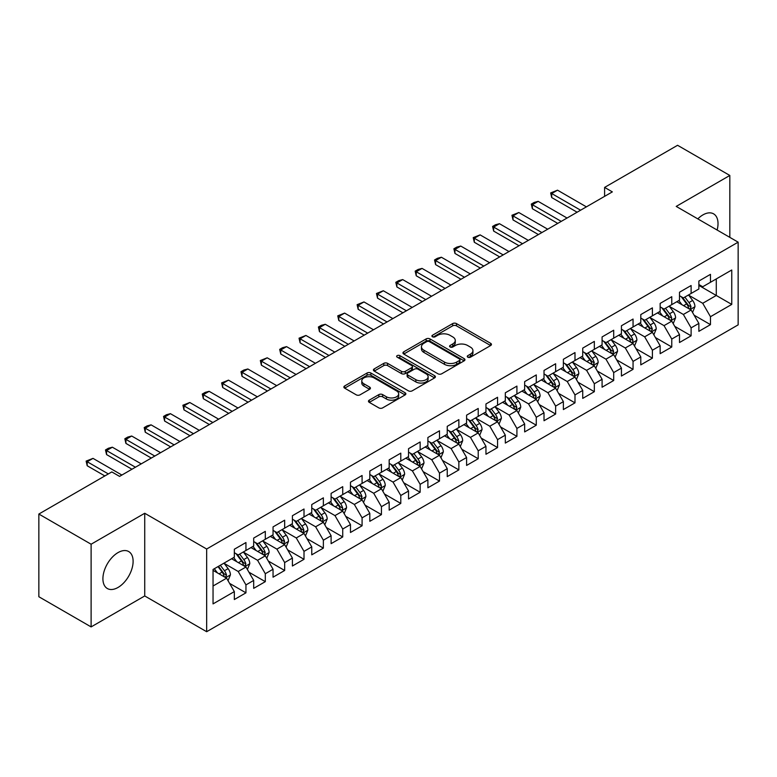 <?xml version="1.0" encoding="UTF-8"?>
<svg xmlns="http://www.w3.org/2000/svg" width="777" height="777" viewBox="0 0 777 777"><rect width="100%" height="100%" fill="white"/><g stroke="black" fill="none" stroke-linecap="round" stroke-linejoin="round"><path stroke-width="1.17" d="M467.812 357.187A1.884 1.088 0 0 0 470.473 357.187L490.656 345.532A2.69 1.554 0 0 0 491.443 344.434A2.69 1.554 0 0 0 490.656 343.337L456.458 323.591A2.69 1.554 0 0 0 452.661 323.591L432.478 335.246A1.884 1.088 0 0 0 431.925 336.014A1.884 1.088 0 0 0 432.478 336.781A1.884 1.088 0 0 0 435.139 336.781L437.752 335.275A8.596 4.963 0 0 1 449.912 335.275L452.758 336.927A8.596 4.963 0 0 1 455.273 340.433A8.596 4.963 0 0 1 452.758 343.939L450.145 345.454A1.884 1.088 0 0 0 449.592 346.221A1.884 1.088 0 0 0 450.145 346.989A1.884 1.088 0 0 0 452.806 346.989L455.419 345.474A8.596 4.963 0 0 1 467.579 345.474L470.425 347.125A8.596 4.963 0 0 1 472.94 350.631A8.596 4.963 0 0 1 470.425 354.147L467.812 355.652A1.884 1.088 0 0 0 467.259 356.42A1.884 1.088 0 0 0 467.812 357.187L467.812 355.652M118.017 587.461A21.348 12.325 120 0 0 131.964 568.647A21.348 12.325 120 0 0 128.691 551.544A21.348 12.325 120 0 0 118.017 552.602A21.348 12.325 120 0 0 104.06 571.416A21.348 12.325 120 0 0 107.333 588.519A21.348 12.325 120 0 0 118.017 587.461M717.132 230.031A21.348 12.325 120 0 0 713.597 213.85A21.348 12.325 120 0 0 702.923 214.899A21.348 12.325 120 0 0 697.814 218.881M369.26 400.155A2.69 1.554 0 0 0 368.473 401.253A2.69 1.554 0 0 0 369.26 402.35L378.855 407.886A2.69 1.554 0 0 0 382.653 407.886L405.07 394.949A2.69 1.554 0 0 0 405.856 393.852A2.69 1.554 0 0 0 405.07 392.754L370.872 373.009A2.69 1.554 0 0 0 367.074 373.009L344.658 385.955A2.69 1.554 0 0 0 343.871 387.053A2.69 1.554 0 0 0 344.658 388.15L356.245 394.833A2.69 1.554 0 0 0 360.042 394.833L369.638 389.296A2.69 1.554 0 0 0 370.425 388.199A2.69 1.554 0 0 0 369.638 387.101L363.889 383.789A7.187 4.147 0 0 1 361.791 380.856A7.187 4.147 0 0 1 366.22 377.02A7.187 4.147 0 0 1 374.058 377.913L396.571 390.918A7.187 4.147 0 0 1 398.679 393.852A7.187 4.147 0 0 1 394.24 397.688A7.187 4.147 0 0 1 386.402 396.785L382.653 394.619A2.69 1.554 0 0 0 378.855 394.619L369.26 400.155L369.26 402.35M91.113 544.221L91.113 626.913L144.726 595.959L144.726 513.267L91.113 544.221L38.85 514.044L111.82 471.921L119.561 476.388L612.344 191.88L604.603 187.412L604.603 196.348M144.726 513.267L206.663 549.018L738.15 242.171L738.15 324.864L206.663 631.711L206.663 549.018M729.826 237.364L729.826 175.456L676.213 206.41L738.15 242.171M729.826 175.456L677.573 145.289L604.603 187.412M437.937 373.776A2.69 1.554 0 0 0 441.734 373.776L464.16 360.839A2.69 1.554 0 0 0 464.947 359.741A2.69 1.554 0 0 0 464.16 358.644L429.963 338.898A2.69 1.554 0 0 0 426.155 338.898L403.739 351.835A2.69 1.554 0 0 0 402.952 352.933A2.69 1.554 0 0 0 403.739 354.03L437.937 373.776M397.941 357.595A1.884 1.088 0 0 1 399.844 357.857L399.844 355.623L434.615 375.699A2.69 1.554 0 0 1 435.402 376.796A2.69 1.554 0 0 1 434.615 377.894L412.198 390.831A2.69 1.554 0 0 1 408.401 390.831L374.203 371.085L374.203 368.9A2.69 1.554 0 0 0 373.416 369.998A2.69 1.554 0 0 0 374.203 371.085M374.203 368.9L383.789 363.354A2.69 1.554 0 0 1 387.597 363.354L401.466 371.367A2.69 1.554 0 0 0 405.264 371.367L411.625 367.686A2.69 1.554 0 0 0 412.412 366.589A2.69 1.554 0 0 0 411.625 365.491L397.183 357.158A1.884 1.088 0 0 1 396.639 356.39A1.884 1.088 0 0 1 397.795 355.39A1.884 1.088 0 0 1 399.844 355.623M698.863 285.412L716.277 295.474L716.277 278.933L731.759 269.998L710.469 282.284L710.469 274.349L698.863 281.06L698.863 288.986L691.112 293.463L691.112 285.528L679.506 292.23L679.506 300.165L671.765 304.633L671.765 296.697L660.149 303.409L660.149 311.344L652.408 315.812L652.408 307.877L640.792 314.578L640.792 322.513L633.051 326.981L633.051 319.046L621.435 325.757L621.435 333.692L613.694 338.16L613.694 330.225L602.088 336.927L602.088 344.862L594.337 349.329L594.337 341.394L582.731 348.106L582.731 356.041L574.99 360.509L574.99 352.573L563.374 359.275L563.374 367.21L555.633 371.678L555.633 363.753L544.017 370.454L544.017 378.389L536.276 382.857L536.276 374.922L524.66 381.624L524.66 389.559L516.919 394.026L516.919 386.101L505.312 392.803L505.312 400.738L497.562 405.205L497.562 397.27L485.955 403.972L485.955 411.907L478.214 416.385L478.214 408.449L466.598 415.151L466.598 423.086L458.857 427.554L458.857 419.619L447.241 426.33L447.241 434.256L439.5 438.733L439.5 430.798L427.884 437.5L427.884 445.435L420.143 449.902L420.143 441.967L408.537 448.679L408.537 456.604L400.786 461.082L400.786 453.146L389.18 459.848L389.18 467.783L381.439 472.251L381.439 464.316L369.823 471.027L369.823 478.962L362.082 483.43L362.082 475.495L350.466 482.196L350.466 490.132L342.725 494.599L342.725 486.664L331.109 493.376L331.109 501.311L323.368 505.778L323.368 497.843L311.762 504.545L311.762 512.48L304.011 516.948L304.011 509.013L292.405 515.724L292.405 523.659L284.664 528.127L284.664 520.192L273.048 526.893L273.048 534.829L265.307 539.296L265.307 531.371L253.69 538.072L253.69 546.008L245.95 550.475L245.95 542.54L234.333 549.242L234.333 557.177L213.044 569.473L213.044 603.894L234.333 591.598L226.593 578.185L213.044 570.367M731.759 269.998L731.759 304.409L710.469 316.705L702.729 303.292L688.694 295.192M694.114 315.2L710.469 324.64L710.469 316.705M710.469 324.64L698.863 331.342L698.863 323.407L691.112 327.875L683.371 314.471L669.347 306.371M674.766 326.369L691.112 335.81L691.112 327.875M691.112 335.81L679.506 342.521L679.506 334.586L671.765 339.054L664.024 325.641L649.99 317.54M655.409 337.548L671.765 346.989L671.765 339.054M671.765 346.989L660.149 353.69L660.149 345.755L652.408 350.223L644.667 336.82L630.633 328.72M636.052 348.718L652.408 358.158L652.408 350.223M652.408 358.158L640.792 364.869L640.792 356.934L633.051 361.402L625.31 347.989L611.276 339.889M616.695 359.897L633.051 369.337L633.051 361.402M633.051 369.337L621.435 376.039L621.435 368.104L613.694 372.581L605.953 359.168L591.919 351.068M597.338 371.066L613.694 380.507L613.694 372.581M613.694 380.507L602.088 387.218L602.088 379.283L594.337 383.751L586.596 370.338L572.571 362.237M577.991 382.245L594.337 391.686L594.337 383.751M594.337 391.686L582.731 398.387L582.731 390.452L574.99 394.93L567.249 381.517L553.214 373.416M558.634 393.415L574.99 402.855L574.99 394.93M574.99 402.855L563.374 409.566L563.374 401.631L555.633 406.099L547.892 392.686L533.857 384.586M539.277 404.594L555.633 414.034L555.633 406.099M555.633 414.034L544.017 420.736L544.017 412.801L536.276 417.278L528.535 403.865L514.5 395.765M519.92 415.763L536.276 425.213L536.276 417.278M536.276 425.213L524.66 431.915L524.66 423.98L516.919 428.448L509.178 415.044L495.143 406.934M500.563 426.942L516.919 436.383L516.919 428.448M516.919 436.383L505.312 443.084L505.312 435.159L497.562 439.627L489.821 426.214L475.796 418.113M481.216 438.111L497.562 447.562L497.562 439.627M497.562 447.562L485.955 454.263L485.955 446.328L478.214 450.796L470.473 437.393L456.439 429.283M461.859 449.291L478.214 458.731L478.214 450.796M478.214 458.731L466.598 465.433L466.598 457.507L458.857 461.975L451.116 448.562L437.082 440.462M442.502 460.46L458.857 469.91L458.857 461.975M458.857 469.91L447.241 476.612L447.241 468.677L439.5 473.144L431.759 459.741L417.725 451.641M423.144 471.639L439.5 481.08L439.5 473.144M439.5 481.08L427.884 487.791L427.884 479.856L420.143 484.324L412.402 470.911L398.368 462.81M403.787 482.818L420.143 492.259L420.143 484.324M420.143 492.259L408.537 498.96L408.537 491.025L400.786 495.493L393.045 482.09L379.011 473.989M384.44 493.987L400.786 503.428L400.786 495.493M400.786 503.428L389.18 510.139L389.18 502.204L381.439 506.672L373.698 493.259L359.664 485.159M365.083 505.167L381.439 514.607L381.439 506.672M381.439 514.607L369.823 521.309L369.823 513.374L362.082 517.841L354.341 504.438L340.307 496.338M345.726 516.336L362.082 525.776L362.082 517.841M362.082 525.776L350.466 532.488L350.466 524.553L342.725 529.02L334.984 515.607L320.95 507.507M326.369 527.515L342.725 536.956L342.725 529.02M342.725 536.956L331.109 543.657L331.109 535.722L323.368 540.2L315.627 526.787L301.593 518.686M307.012 538.684L323.368 548.125L323.368 540.2M323.368 548.125L311.762 554.836L311.762 546.901L304.011 551.369L296.27 537.956L282.236 529.856M287.665 549.863L304.011 559.304L304.011 551.369M304.011 559.304L292.405 566.006L292.405 558.071L284.664 562.548L276.913 549.135L262.888 541.035M268.308 561.033L284.664 570.473L284.664 562.548M284.664 570.473L273.048 577.185L273.048 569.25L265.307 573.717L257.566 560.304L243.531 552.204M248.951 572.212L265.307 581.652L265.307 573.717M265.307 581.652L253.69 588.354L253.69 580.419L245.95 584.896L238.209 571.483L224.174 563.383M229.594 583.381L245.95 592.832L245.95 584.896M245.95 592.832L234.333 599.533L234.333 591.598M234.333 552.709L238.209 554.943L245.95 550.475M213.044 586.013L226.593 578.185M253.69 541.54L257.566 543.774L265.307 539.296M238.209 571.483L245.95 567.016L231.624 558.741M253.69 580.419L245.95 567.016M273.048 530.361L276.913 532.595L284.664 528.127M257.566 560.304L265.307 555.837L250.981 547.571M273.048 569.25L265.307 555.837M292.405 519.182L296.27 521.425L304.011 516.948M276.913 549.135L284.664 544.667L270.338 536.392M292.405 558.071L284.664 544.667M311.762 508.012L315.627 510.246L323.368 505.778M296.27 537.956L304.011 533.488L289.695 525.223M311.762 546.901L304.011 533.488M331.109 496.833L334.984 499.077L342.725 494.599M315.627 526.787L323.368 522.319L309.052 514.044M331.109 535.722L323.368 522.319M350.466 485.664L354.341 487.898L362.082 483.43M334.984 515.607L342.725 511.14L328.399 502.874M350.466 524.553L342.725 511.14M369.823 474.485L373.698 476.719L381.439 472.251M354.341 504.438L362.082 499.97L347.756 491.695M369.823 513.374L362.082 499.97M389.18 463.315L393.045 465.549L400.786 461.082M373.698 493.259L381.439 488.791L367.113 480.526M389.18 502.204L381.439 488.791M408.537 452.136L412.402 454.37L420.143 449.902M393.045 482.09L400.786 477.622L386.47 469.347M408.537 491.025L400.786 477.622M427.884 440.967L431.759 443.201L439.5 438.733M412.402 470.911L420.143 466.443L405.827 458.177M427.884 479.856L420.143 466.443M447.241 429.788L451.116 432.022L458.857 427.554M431.759 459.741L439.5 455.264L425.174 446.998M447.241 468.677L439.5 455.264M466.598 418.618L470.473 420.852L478.214 416.385M451.116 448.562L458.857 444.094L444.531 435.829M466.598 457.507L458.857 444.094M485.955 407.439L489.821 409.673L497.562 405.205M470.473 437.393L478.214 432.915L463.888 424.65M485.955 446.328L478.214 432.915M505.312 396.27L509.178 398.504L516.919 394.026M489.821 426.214L497.562 421.746L483.245 413.471M505.312 435.159L497.562 421.746M524.66 385.091L528.535 387.325L536.276 382.857M509.178 415.044L516.919 410.567L502.602 402.301M524.66 423.98L516.919 410.567M544.017 373.922L547.892 376.155L555.633 371.678M528.535 403.865L536.276 399.397L521.95 391.122M544.017 412.801L536.276 399.397M563.374 362.742L567.249 364.976L574.99 360.509M547.892 392.686L555.633 388.218L541.307 379.953M563.374 401.631L555.633 388.218M582.731 351.563L586.596 353.807L594.337 349.329M567.249 381.517L574.99 377.049L560.664 368.774M582.731 390.452L574.99 377.049M602.088 340.394L605.953 342.628L613.694 338.16M586.596 370.338L594.337 365.87L580.021 357.605M602.088 379.283L594.337 365.87M621.435 329.215L625.31 331.458L633.051 326.981M605.953 359.168L613.694 354.7L599.378 346.425M621.435 368.104L613.694 354.7M640.792 318.046L644.667 320.279L652.408 315.812M625.31 347.989L633.051 343.521L618.725 335.256M640.792 356.934L633.051 343.521M660.149 306.866L664.024 309.1L671.765 304.633M644.667 336.82L652.408 332.352L638.082 324.077M660.149 345.755L652.408 332.352M679.506 295.697L683.371 297.931L691.112 293.463M664.024 325.641L671.765 321.173L657.439 312.908M679.506 334.586L671.765 321.173M698.863 284.518L702.729 286.752L710.469 282.284M683.371 314.471L691.112 310.004L676.796 301.729M698.863 323.407L691.112 310.004M38.85 514.044L38.85 596.736L91.113 626.913M144.726 595.959L206.663 631.711M702.729 303.292L716.277 295.474L731.759 304.409M468.57 357.449L470.425 356.381A8.596 4.963 0 0 0 472.94 352.865L472.94 350.631M455.273 340.433L455.273 342.667A8.596 4.963 0 0 1 452.758 346.173L450.893 347.251M490.627 345.551L456.458 325.835A2.69 1.554 0 0 0 452.661 325.835L433.226 337.053M464.122 360.858L429.963 341.132A2.69 1.554 0 0 0 426.155 341.132L403.778 354.05M459.411 360.509A1.884 1.088 0 0 0 459.955 359.741A1.884 1.088 0 0 0 459.411 358.974L429.39 341.637A1.884 1.088 0 0 0 426.728 341.637L423.98 343.23A8.596 4.963 0 0 0 421.455 346.736A8.596 4.963 0 0 0 423.98 350.252L444.493 362.092A8.596 4.963 0 0 0 456.653 362.092L459.411 360.509L459.411 362.742A1.884 1.088 0 0 0 459.955 361.975L459.955 359.741M421.455 346.736L421.455 348.97A8.596 4.963 0 0 0 423.98 352.486L423.98 350.252M459.411 362.742L456.653 364.335A8.596 4.963 0 0 1 444.493 364.335L423.98 352.486M374.232 371.115L383.789 365.588L383.789 363.354M412.412 366.589L412.412 368.832A2.69 1.554 0 0 1 411.625 369.92L405.264 373.601A2.69 1.554 0 0 1 401.466 373.601L387.597 365.588A2.69 1.554 0 0 0 383.789 365.588M399.844 357.857L434.576 377.913M415.85 379.671A7.187 4.147 0 0 0 423.688 380.575A7.187 4.147 0 0 0 428.127 376.738A7.187 4.147 0 0 0 426.019 373.805L418.084 369.221A2.69 1.554 0 0 0 414.287 369.221L407.925 372.902A2.69 1.554 0 0 0 407.138 373.999A2.69 1.554 0 0 0 407.925 375.097L415.85 379.671L415.85 381.905A7.187 4.147 0 0 0 423.688 382.808A7.187 4.147 0 0 0 428.127 378.972L428.127 376.738M407.138 373.999L407.138 376.233A2.69 1.554 0 0 0 407.925 377.331L407.925 375.097M415.85 381.905L407.925 377.331M398.679 393.852L398.679 396.085A7.187 4.147 0 0 1 394.24 399.922A7.187 4.147 0 0 1 386.402 399.019L382.653 396.853A2.69 1.554 0 0 0 378.855 396.853L369.298 402.369M361.791 380.856L361.791 383.09A7.187 4.147 0 0 0 363.889 386.023L363.889 383.789M369.599 389.316L363.889 386.023M405.07 392.754L405.07 394.949L370.872 375.242A2.69 1.554 0 0 0 367.074 375.242L344.697 388.17M692.55 312.48L694.949 306.624A7.255 4.186 -120 0 0 692.637 300.446L688.519 294.959M681.973 304.72L678.845 300.544M689.753 309.207L691.035 306.934A7.255 4.186 -120 0 0 688.956 302.574L684.848 297.086M682.497 297.426L687.577 304.205A3.691 2.137 60 0 1 688.247 305.322L691.035 306.934M681.225 296.688L686.635 303.914A7.255 4.186 60 0 1 688.713 308.275L688.859 308.692M580.604 210.208L551.719 193.541L551.719 197.562L550.66 192.919L557.527 190.18L586.402 206.857M577.117 212.218L551.719 197.562M557.527 190.18L551.719 193.541L550.66 192.919M673.193 323.65L675.592 317.803A7.255 4.186 -120 0 0 673.28 311.626L669.172 306.128M662.616 315.889L659.488 311.723M670.396 320.386L671.522 319.376L671.678 318.104A7.255 4.186 -120 0 0 669.599 313.743L665.491 308.255M663.14 308.595L668.22 315.375A3.691 2.137 60 0 1 668.89 316.501L671.678 318.104M661.868 307.857L667.278 315.083A7.255 4.186 60 0 1 669.356 319.444L669.502 319.871M653.836 334.829L656.235 328.972A7.255 4.186 -120 0 0 653.923 322.795L649.815 317.307M643.259 327.068L640.131 322.892M651.039 331.556L652.321 329.283A7.255 4.186 -120 0 0 650.242 324.922L646.134 319.434M643.783 319.774L648.863 326.554A3.691 2.137 60 0 1 649.533 327.671L652.321 329.283M642.511 319.036L647.921 326.262A7.255 4.186 60 0 1 649.999 330.623L650.145 331.041M561.247 221.387L532.371 204.71L532.371 208.731L531.303 204.098L534.207 202.418L538.17 201.36L567.055 218.036M557.76 223.397L532.371 208.731M538.17 201.36L532.371 204.71L531.303 204.098M541.89 232.556L513.014 215.889L513.014 219.91L511.946 215.268L518.822 212.529L547.698 229.205M538.403 234.567L513.014 219.91M518.822 212.529L513.014 215.889L511.946 215.268M634.488 346.008L636.887 340.151A7.255 4.186 -120 0 0 634.566 333.974L630.458 328.486M623.902 338.238L620.774 334.071M631.682 342.735L632.808 341.725L632.964 340.452A7.255 4.186 -120 0 0 630.895 336.091L626.777 330.604M624.436 330.944L629.506 337.723A3.691 2.137 60 0 1 630.186 338.85L632.964 340.452M623.154 330.215L628.564 337.432A7.255 4.186 60 0 1 630.642 341.802L630.788 342.22M615.131 357.177L617.53 351.321A7.255 4.186 -120 0 0 615.209 345.143L611.101 339.656M604.545 349.417L601.427 345.241M612.334 353.904L613.616 351.631A7.255 4.186 -120 0 0 611.538 347.27L607.42 341.783M605.079 342.123L610.159 348.902A3.691 2.137 60 0 1 610.829 350.019L613.616 351.631M603.797 341.385L609.217 348.611A7.255 4.186 60 0 1 611.285 352.972L611.441 353.389M522.533 243.735L493.657 227.059L493.657 231.08L492.589 226.447L495.493 224.767L499.465 223.708L528.341 240.384M519.046 245.746L493.657 231.08M499.465 223.708L493.657 227.059L492.589 226.447M503.175 254.905L474.3 238.238L474.3 242.259L473.232 237.616L480.108 234.887L508.984 251.554M499.698 256.915L474.3 242.259M480.108 234.887L474.3 238.238L473.232 237.616M595.774 368.356L598.173 362.5A7.255 4.186 -120 0 0 595.862 356.322L591.744 350.835M585.198 360.586L582.07 356.42M592.977 365.083L594.259 362.81A7.255 4.186 -120 0 0 592.181 358.44L588.072 352.952M585.722 353.292L590.802 360.072A3.691 2.137 60 0 1 591.472 361.198L594.259 362.81M584.45 352.564L589.86 359.78A7.255 4.186 60 0 1 591.938 364.151L592.084 364.568M483.828 266.084L454.943 249.407L454.943 253.428L453.885 248.795L456.789 247.115L460.751 246.056L489.627 262.733M480.341 268.094L454.943 253.428M460.751 246.056L454.943 249.407L453.885 248.795M576.417 379.526L578.816 373.669A7.255 4.186 -120 0 0 576.505 367.492L572.387 362.004M565.841 371.765L562.713 367.589M573.62 376.253L574.902 373.98A7.255 4.186 -120 0 0 572.824 369.619L568.715 364.131M566.365 364.471L571.445 371.251A3.691 2.137 60 0 1 572.115 372.377L574.902 373.98M565.093 363.733L570.503 370.959A7.255 4.186 60 0 1 572.581 375.32L572.727 375.738M464.471 277.253L435.586 260.586L435.586 264.607L434.528 259.974L437.432 258.294L441.394 257.236L470.279 273.902M460.984 279.264L435.586 264.607M441.394 257.236L435.586 260.586L434.528 259.974M557.06 390.705L559.459 384.848A7.255 4.186 -120 0 0 557.148 378.671L553.039 373.183M546.484 382.944L543.356 378.768M554.263 387.432L555.545 385.159A7.255 4.186 -120 0 0 553.467 380.788L549.358 375.301M547.008 375.641L552.088 382.42A3.691 2.137 60 0 1 552.758 383.547L555.545 385.159M545.736 374.912L551.146 382.129A7.255 4.186 60 0 1 553.224 386.499L553.37 386.917M537.713 401.874L540.112 396.017A7.255 4.186 -120 0 0 537.791 389.84L533.682 384.353M527.127 394.114L523.999 389.937M534.906 398.611L536.188 396.328A7.255 4.186 -120 0 0 534.12 391.967L530.001 386.48M527.661 386.82L532.731 393.599A3.691 2.137 60 0 1 533.411 394.726L536.188 396.328M526.379 386.082L531.789 393.308A7.255 4.186 60 0 1 533.867 397.669L534.013 398.086M518.356 413.053L520.755 407.197A7.255 4.186 -120 0 0 518.434 401.019L514.325 395.532M507.769 405.293L504.652 401.117M515.559 409.78L516.841 407.507A7.255 4.186 -120 0 0 514.762 403.137L510.644 397.649M508.304 397.999L513.383 404.778A3.691 2.137 60 0 1 514.053 405.895L516.841 407.507M507.022 397.261L512.441 404.487A7.255 4.186 60 0 1 514.51 408.848L514.665 409.265M498.999 424.223L501.398 418.366A7.255 4.186 -120 0 0 499.087 412.189L494.968 406.701M488.422 416.462L485.295 412.296M496.202 420.959L497.484 418.677A7.255 4.186 -120 0 0 495.405 414.316L491.297 408.828M488.947 409.168L494.026 415.948A3.691 2.137 60 0 1 494.696 417.074L497.484 418.677M487.674 408.43L493.084 415.656A7.255 4.186 60 0 1 495.163 420.017L495.308 420.435M479.642 435.402L482.041 429.545A7.255 4.186 -120 0 0 479.73 423.368L475.611 417.88M469.065 427.641L465.938 423.465M476.845 432.129L478.127 429.856A7.255 4.186 -120 0 0 476.048 425.495L471.94 419.998M469.59 420.347L474.669 427.127A3.691 2.137 60 0 1 475.339 428.244L478.127 429.856M468.317 419.609L473.727 426.835A7.255 4.186 60 0 1 475.806 431.196L475.951 431.614M460.285 446.571L462.684 440.714A7.255 4.186 -120 0 0 460.373 434.537L456.264 429.05M449.708 438.811L446.581 434.644M457.488 443.308L458.615 442.298L458.77 441.025A7.255 4.186 -120 0 0 456.691 436.664L452.583 431.177M450.233 431.517L455.312 438.296A3.691 2.137 60 0 1 455.982 439.423L458.77 441.025M448.96 430.779L454.37 438.005A7.255 4.186 60 0 1 456.449 442.366L456.594 442.793M440.938 457.75L443.337 451.893A7.255 4.186 -120 0 0 441.015 445.716L436.907 440.229M430.351 449.99L427.224 445.813M438.131 454.477L439.413 452.204A7.255 4.186 -120 0 0 437.344 447.843L433.226 442.346M430.885 442.696L435.955 449.475A3.691 2.137 60 0 1 436.635 450.592L439.413 452.204M429.603 441.958L435.013 449.184A7.255 4.186 60 0 1 437.092 453.545L437.237 453.962M421.581 468.919L423.98 463.063A7.255 4.186 -120 0 0 421.658 456.895L417.55 451.398M410.994 461.159L407.876 456.993M418.774 465.656L420.066 463.374A7.255 4.186 -120 0 0 417.987 459.013L413.869 453.525M411.528 453.865L416.608 460.644A3.691 2.137 60 0 1 417.278 461.771L420.066 463.374M410.246 453.127L415.666 460.353A7.255 4.186 60 0 1 417.735 464.714L417.89 465.141M402.224 480.099L404.623 474.242A7.255 4.186 -120 0 0 402.311 468.065L398.193 462.577M391.647 472.338L388.519 468.162M399.427 476.825L400.709 474.553A7.255 4.186 -120 0 0 398.63 470.192L394.522 464.704M392.171 465.044L397.251 471.824A3.691 2.137 60 0 1 397.921 472.94L400.709 474.553M390.899 464.306L396.309 471.532A7.255 4.186 60 0 1 398.387 475.893L398.533 476.311M445.114 288.432L416.239 271.756L416.239 275.786L415.171 271.144L418.075 269.464L422.047 268.405L450.922 285.081M441.627 290.443L416.239 275.786M422.047 268.405L416.239 271.756L415.171 271.144M425.757 299.601L396.882 282.935L396.882 286.956L395.814 282.323L398.718 280.643L402.69 279.584L431.565 296.251M422.27 301.622L396.882 286.956M402.69 279.584L396.882 282.935L395.814 282.323M406.4 310.781L377.525 294.104L377.525 298.135L376.457 293.492L383.333 290.753L412.208 307.43M402.923 312.791L377.525 298.135M383.333 290.753L377.525 294.104L376.457 293.492M387.053 321.96L358.168 305.283L358.168 309.304L357.109 304.671L363.976 301.932L392.851 318.599M383.566 323.97L358.168 309.304M363.976 301.932L358.168 305.283L357.109 304.671M367.696 333.129L338.811 316.453L338.811 320.483L337.752 315.841L344.619 313.102L373.504 329.778M364.209 335.14L338.811 320.483M344.619 313.102L338.811 316.453L337.752 315.841M348.339 344.308L319.464 327.632L319.464 331.653L318.395 327.02L321.299 325.34L325.272 324.281L354.147 340.948M344.852 346.319L319.464 331.653M325.272 324.281L319.464 327.632L318.395 327.02M328.982 355.477L300.107 338.811L300.107 342.832L299.038 338.189L305.915 335.45L334.79 352.127M325.495 357.488L300.107 342.832M305.915 335.45L300.107 338.811L299.038 338.189M309.625 366.657L280.75 349.98L280.75 354.001L279.681 349.368L282.585 347.688L286.558 346.629L315.433 363.296M306.148 368.667L280.75 354.001M286.558 346.629L280.75 349.98L279.681 349.368M290.268 377.826L261.393 361.159L261.393 365.18L260.334 360.538L267.201 357.799L296.076 374.475M286.791 379.836L261.393 365.18M267.201 357.799L261.393 361.159L260.334 360.538M382.867 491.268L385.266 485.421A7.255 4.186 -120 0 0 382.954 479.244L378.836 473.747M372.29 483.508L369.162 479.341M380.07 488.005L381.196 486.994L381.352 485.722A7.255 4.186 -120 0 0 379.273 481.361L375.165 475.874M372.814 476.214L377.894 482.993A3.691 2.137 60 0 1 378.564 484.12L381.352 485.722M371.542 475.475L376.952 482.702A7.255 4.186 60 0 1 379.03 487.062L379.176 487.49M270.92 389.005L242.035 372.329L242.035 376.35L240.977 371.717L243.881 370.037L247.844 368.978L276.729 385.654M267.434 391.016L242.035 376.35M247.844 368.978L242.035 372.329L240.977 371.717M363.51 502.447L365.909 496.59A7.255 4.186 -120 0 0 363.597 490.413L359.489 484.926M352.933 494.687L349.805 490.51M360.713 499.174L361.995 496.901A7.255 4.186 -120 0 0 359.916 492.54L355.808 487.053M353.457 487.393L358.537 494.172A3.691 2.137 60 0 1 359.207 495.289L361.995 496.901M352.185 486.655L357.595 493.881A7.255 4.186 60 0 1 359.673 498.242L359.819 498.659M251.563 400.174L222.688 383.508L222.688 387.529L221.62 382.886L228.487 380.157L257.372 396.824M248.077 402.185L222.688 387.529M228.487 380.157L222.688 383.508L221.62 382.886M344.153 513.626L346.561 507.769A7.255 4.186 -120 0 0 344.24 501.592L340.132 496.105M333.576 505.856L330.448 501.689M341.356 510.353L342.482 509.343L342.638 508.071A7.255 4.186 -120 0 0 340.569 503.71L336.451 498.222M334.11 498.562L339.18 505.341A3.691 2.137 60 0 1 339.86 506.468L342.638 508.071M332.828 497.834L338.238 505.05A7.255 4.186 60 0 1 340.316 509.421L340.462 509.838M232.206 411.354L203.331 394.677L203.331 398.698L202.263 394.065L205.167 392.385L209.139 391.326L238.015 408.003M228.72 413.364L203.331 398.698M209.139 391.326L203.331 394.677L202.263 394.065M324.805 524.796L327.204 518.939A7.255 4.186 -120 0 0 324.883 512.762L320.775 507.274M314.219 517.035L311.101 512.859M321.999 521.522L323.29 519.25A7.255 4.186 -120 0 0 321.212 514.889L317.094 509.401M314.753 509.741L319.833 516.52A3.691 2.137 60 0 1 320.503 517.637L323.29 519.25M313.471 509.003L318.891 516.229A7.255 4.186 60 0 1 320.959 520.59L321.105 521.008M212.849 422.523L183.974 405.856L183.974 409.877L182.906 405.235L189.782 402.505L218.658 419.172M209.372 424.533L183.974 409.877M189.782 402.505L183.974 405.856L182.906 405.235M305.448 535.975L307.847 530.118A7.255 4.186 -120 0 0 305.536 523.941L301.418 518.453M294.872 528.205L291.744 524.038M302.651 532.701L303.933 530.429A7.255 4.186 -120 0 0 301.855 526.058L297.746 520.571M295.396 520.911L300.476 527.69A3.691 2.137 60 0 1 301.146 528.816L303.933 530.429M294.124 520.182L299.533 527.398A7.255 4.186 60 0 1 301.612 531.769L301.758 532.187M193.492 433.702L164.617 417.026L164.617 421.047L163.559 416.414L166.463 414.733L170.425 413.675L199.3 430.351M190.015 435.712L164.617 421.047M170.425 413.675L164.617 417.026L163.559 416.414M286.091 547.144L288.49 541.287A7.255 4.186 -120 0 0 286.179 535.11L282.061 529.623M275.514 539.384L272.387 535.207M283.294 543.871L284.576 541.598A7.255 4.186 -120 0 0 282.498 537.237L278.389 531.75M276.039 532.09L281.119 538.869A3.691 2.137 60 0 1 281.789 539.996L284.576 541.598M274.767 531.351L280.176 538.578A7.255 4.186 60 0 1 282.255 542.938L282.401 543.356M174.145 444.871L145.26 428.205L145.26 432.226L144.201 427.593L147.106 425.913L151.068 424.854L179.953 441.521M170.658 446.882L145.26 432.226M151.068 424.854L145.26 428.205L144.201 427.593M266.734 558.323L269.133 552.466A7.255 4.186 -120 0 0 266.822 546.289L262.713 540.802M256.157 550.563L253.03 546.386M263.937 555.05L265.219 552.777A7.255 4.186 -120 0 0 263.141 548.407L259.032 542.919M256.682 543.269L261.762 550.038A3.691 2.137 60 0 1 262.432 551.165L265.219 552.777M255.41 542.531L260.819 549.747A7.255 4.186 60 0 1 262.898 554.118L263.044 554.535M154.788 456.05L125.913 439.374L125.913 443.405L124.844 438.762L127.749 437.082L131.711 436.023L160.596 452.7M151.301 458.061L125.913 443.405M131.711 436.023L125.913 439.374L124.844 438.762M247.377 569.492L249.776 563.636A7.255 4.186 -120 0 0 247.465 557.459L243.356 551.971M236.8 561.732L233.673 557.556M244.58 566.229L245.862 563.947A7.255 4.186 -120 0 0 243.793 559.586L239.675 554.098M237.335 554.438L242.405 561.217A3.691 2.137 60 0 1 243.084 562.344L245.862 563.947M236.053 553.7L241.462 560.926A7.255 4.186 60 0 1 243.541 565.287L243.687 565.705M135.431 467.22L106.556 450.553L106.556 454.574L105.487 449.941L108.391 448.261L112.364 447.202L141.239 463.869M131.944 469.24L106.556 454.574M112.364 447.202L106.556 450.553L105.487 449.941M228.03 580.672L230.429 574.815A7.255 4.186 -120 0 0 228.108 568.638L223.999 563.15M217.443 572.911L214.326 568.735M225.223 577.398L226.515 575.126A7.255 4.186 -120 0 0 224.436 570.755L220.318 565.267M218.502 566.316L223.057 572.396A3.691 2.137 60 0 1 223.727 573.513L226.515 575.126M217.997 566.608L222.115 572.105A7.255 4.186 60 0 1 224.184 576.466L224.33 576.884M108.333 473.931L87.199 461.723L87.199 465.753L86.13 461.111L93.007 458.372L121.882 475.048M104.846 475.942L87.199 465.753M93.007 458.372L87.199 461.723L86.13 461.111M470.425 356.381L470.425 354.147M450.145 346.989L450.145 345.454M452.758 346.173L452.758 343.939M432.478 336.781L432.478 335.246M452.661 325.835L452.661 323.591M456.458 325.835L456.458 323.591M490.656 345.532L490.656 343.337M403.739 354.03L403.739 351.835M426.155 341.132L426.155 338.898M429.963 341.132L429.963 338.898M464.16 360.839L464.16 358.644M444.493 364.335L444.493 362.092M456.653 364.335L456.653 362.092M387.597 365.588L387.597 363.354M401.466 373.601L401.466 371.367M405.264 373.601L405.264 371.367M411.625 369.92L411.625 367.686M434.615 377.894L434.615 375.699M378.855 396.853L378.855 394.619M382.653 396.853L382.653 394.619M386.402 399.019L386.402 396.785M369.638 389.296L369.638 387.101M344.658 388.15L344.658 385.955M367.074 375.242L367.074 373.009M370.872 375.242L370.872 373.009M690.209 309.469L694.9 306.76M688.956 302.574L692.637 300.446M683.605 305.662L686.635 303.914M670.852 320.648L675.543 317.939M669.599 313.743L673.28 311.626M664.248 316.831L667.278 315.083M651.495 331.828L656.186 329.118M650.242 324.922L653.923 322.795M644.891 328.011L647.921 326.262M632.138 342.997L636.839 340.287M630.895 336.091L634.566 333.974M625.534 339.18L628.564 337.432M612.791 354.176L617.482 351.466M611.538 347.27L615.209 345.143M606.186 350.359L609.217 348.611M593.434 365.345L598.125 362.636M592.181 358.44L595.862 356.322M586.829 361.538L589.86 359.78M574.077 376.524L578.768 373.815M572.824 369.619L576.505 367.492M567.472 372.707L570.503 370.959M554.72 387.694L559.411 384.984M553.467 380.788L557.148 378.671M548.115 383.887L551.146 382.129M535.363 398.873L540.064 396.163M534.12 391.967L537.791 389.84M528.758 395.056L531.789 393.308M516.015 410.042L520.707 407.333M514.762 403.137L518.434 401.019M509.411 406.235L512.441 404.487M496.658 421.221L501.35 418.512M495.405 414.316L499.087 412.189M490.054 417.404L493.084 415.656M477.301 432.391L481.993 429.681M476.048 425.495L479.73 423.368M470.697 428.583L473.727 426.835M457.944 443.57L462.636 440.86M456.691 436.664L460.373 434.537M451.34 439.753L454.37 438.005M438.587 454.739L443.288 452.029M437.344 447.843L441.015 445.716M431.983 450.932L435.013 449.184M419.24 465.918L423.931 463.209M417.987 459.013L421.658 456.895M412.636 462.101L415.666 460.353M399.883 477.088L404.574 474.378M398.63 470.192L402.311 468.065M393.279 473.28L396.309 471.532M380.526 488.267L385.217 485.557M379.273 481.361L382.954 479.244M373.922 484.45L376.952 482.702M361.169 499.446L365.86 496.736M359.916 492.54L363.597 490.413M354.565 495.629L357.595 493.881M341.812 510.615L346.513 507.905M340.569 503.71L344.24 501.592M335.208 506.798L338.238 505.05M322.465 521.794L327.156 519.085M321.212 514.889L324.883 512.762M315.86 517.977L318.891 516.229M303.108 532.964L307.799 530.254M301.855 526.058L305.536 523.941M296.503 529.156L299.533 527.398M283.751 544.143L288.442 541.433M282.498 537.237L286.179 535.11M277.146 540.326L280.176 538.578M264.394 555.312L269.085 552.602M263.141 548.407L266.822 546.289M257.789 551.505L260.819 549.747M245.037 566.491L249.738 563.781M243.793 559.586L247.465 557.459M238.432 562.674L241.462 560.926M225.689 577.661L230.38 574.951M224.436 570.755L228.108 568.638M219.085 573.853L222.115 572.105"/></g></svg>
